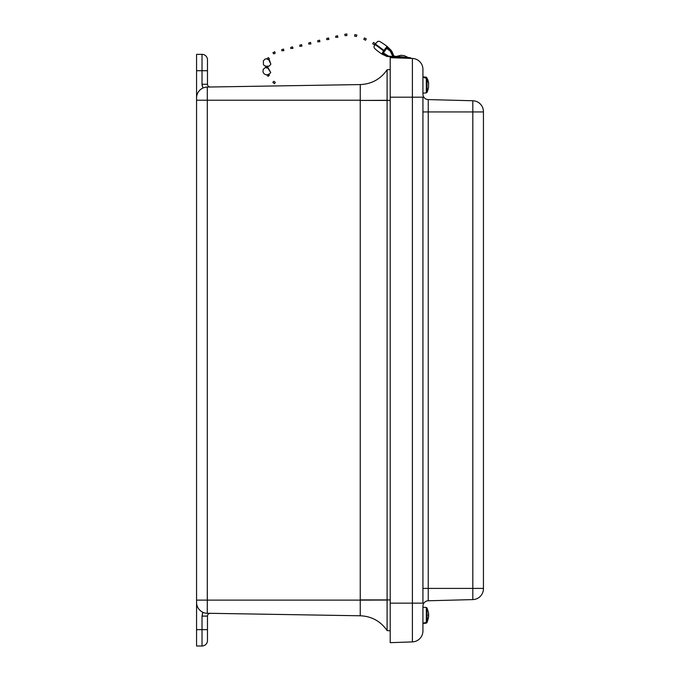 <?xml version="1.0" encoding="UTF-8"?>
<svg xmlns="http://www.w3.org/2000/svg" width="680" height="680" viewBox="0 0 680 680"><rect width="100%" height="100%" fill="white"/><g stroke="black" fill="none" stroke-linecap="round" stroke-linejoin="round"><path stroke-width="1.02" d="M206.304 613.25L360.247 615.774L360.247 600.125L196.562 600.125L196.562 602.404L196.562 54.349L202.019 54.349A5.457 5.457 0 0 1 207.468 59.806L207.468 84.252A2.745 2.745 0 0 0 210.264 86.997M202.249 86.198L202.019 84.252L202.938 88.026A10.905 10.905 0 0 0 196.562 97.954L196.562 100.224L360.247 100.224L360.247 84.575C371.646 84.082 380.596 79.144 387.099 69.776C380.596 79.144 371.646 84.082 360.247 84.575C371.646 84.082 380.596 79.144 387.099 69.776L390.209 69.547M196.562 629.637L202.019 629.637L202.019 616.106L207.468 616.106L207.468 640.543A5.457 5.457 0 0 1 202.019 646L196.562 646L196.562 602.404A10.905 10.905 0 0 0 207.298 613.309A10.905 10.905 0 0 1 196.562 602.404M207.468 78.786L207.468 59.806A5.457 5.457 0 0 0 202.019 54.349L202.019 70.712L207.468 70.712M207.468 640.543L207.468 621.571M205.249 87.269L207.298 87.048L205.249 87.269M207.298 87.048A10.905 10.905 0 0 0 196.562 97.954A10.905 10.905 0 0 1 207.298 87.048L360.247 84.575L207.298 87.048L207.298 613.309A10.905 10.905 0 0 1 202.938 612.323L202.249 614.159M207.468 616.106A2.745 2.745 0 0 1 210.264 613.351M360.255 84.584L360.306 89.284M387.099 628.286L387.099 630.572C380.596 621.206 371.646 616.267 360.247 615.774C371.646 616.267 380.596 621.206 387.099 630.572L387.099 600.049L360.247 600.125L360.247 100.436L387.099 100.436L387.099 600.049M360.247 100.436L387.099 100.3L387.099 69.776C380.596 79.144 371.646 84.082 360.247 84.575C371.646 84.082 380.596 79.144 387.099 69.776M387.099 630.572L390.209 630.81L387.099 630.581C380.596 621.206 371.646 616.267 360.247 615.774C371.646 616.267 380.596 621.206 387.099 630.581C380.596 621.206 371.646 616.267 360.247 615.774M387.099 100.3L390.209 100.436M390.209 97.197L412.403 97.197L412.403 603.152L422.926 603.152L422.926 97.197L412.403 97.197L412.403 58.454A10.905 10.905 0 0 1 422.926 69.352L422.926 94.129A5.457 5.457 0 0 0 428.238 99.586L472.812 100.751A10.905 10.905 0 0 1 483.438 111.656L483.438 588.693A10.905 10.905 0 0 1 472.812 599.598L428.238 600.771A5.457 5.457 0 0 0 422.926 606.22L422.926 630.998A10.905 10.905 0 0 1 412.403 641.894L390.209 642.677L390.209 57.681L412.403 58.454L394.383 56.27L394.298 57.205L386.631 56.364L388.45 56.1L383.316 52.861L386.818 47.898M483.438 111.656A10.905 10.905 0 0 0 472.812 100.751A10.905 10.905 0 0 1 483.438 111.656A10.905 10.905 0 0 0 472.812 100.751L472.812 588.413L483.438 588.413M394.298 57.205L403.155 58.131L390.209 57.681M426.317 77.665L426.317 77.189L427.023 78.098L423.844 77.503L427.023 78.608L427.023 92.386L426.317 92.871L426.317 78.157M428.545 86.955L428.545 84.643M427.023 78.098L428.442 82.56M427.023 78.608L428.545 83.104L428.545 86.079M428.578 83.47L428.545 83.98M427.023 622.268L428.647 616.173L428.51 612.62L427.023 607.962L427.023 622.268L423.844 622.99L427.023 622.574L426.317 623.042M426.317 622.752L426.317 607.478L422.926 607.189L422.926 623.458L426.317 623.16M428.238 615.663L428.545 613.148M427.023 622.676L428.545 616.564M428.485 617.822L427.023 622.574M428.545 84.753L428.629 83.742M428.221 89.122L427.065 92.302M428.545 85.306L428.545 87.303M428.596 82.917L427.89 79.79M428.545 615.995L428.638 616.726L428.545 615.995M428.647 614.142L428.545 614.652L428.647 614.142M407.813 57.536L396.975 56.278L407.813 57.536M404.158 55.607L400.885 55.292L404.183 55.607L407.83 57.316M383.639 50.932L381.939 54.128C372.198 47.252 374.57 47.872 373.949 46.52L375.207 44.413L383.639 50.932L375.071 44.489M386.784 55.998L385.942 55.981L386.784 55.998L385.942 55.981L382.211 53.151L383.503 51.008M391.136 50.38L387.379 46.623C377.638 39.448 379.202 41.616 377.629 41.42L375.385 44.021L383.953 50.354L386.155 47.566A4.633 0.578 -54.2 0 1 386.214 47.498C387.379 46.274 387.685 46.282 387.132 47.515M386.673 48.365L383.392 52.913M383.953 50.354L386.155 47.566L390.881 50.184L391.841 51.348L391.017 51.331L393.082 55.922A0.433 0.433 -88.7 0 0 393.44 56.177L394.383 56.27M382.491 52.845L386.937 55.922L392.878 56.593L390.32 51.127L390.039 50.167L390.881 50.184M385.942 55.981L387.353 56.525M382.398 53.032L383.316 52.861M390.32 51.127L385.993 47.88M390.626 50.694L391.017 51.331M386.265 55.565L387.09 55.59M393.082 55.922L393.907 55.938L391.841 51.348M393.907 55.938A0.433 0.433 -88.7 0 0 394.264 56.194L396.967 56.423M407.822 57.468L410.524 57.8M388.45 56.1L392.844 56.525M375.181 43.384L374.51 44.702M372.878 43.596L373.413 42.466L372.878 43.596M366.24 38.862L365.568 40.18M363.945 39.083L364.446 37.936L363.945 39.083M356.813 35.181L356.413 36.516L356.813 35.181M354.883 34.952L354.603 36.117L356.413 36.516M346.808 34.136L346.885 35.547L346.808 34.136M346.885 35.547L345.125 35.691L344.769 34.306L346.927 34M292.935 48.399L290.793 48.526L290.81 47.336L292.604 46.895L292.935 48.399L292.604 46.895M283.611 50.311L283.611 49.121L283.611 50.311M283.942 50.626L281.8 50.762L281.817 49.563L283.611 49.121M301.928 46.163L299.778 46.299L299.803 45.109L301.597 44.659L301.928 46.163L301.597 44.659M274.609 51.85L275.23 53.167L274.609 51.85M274.72 51.714L272.909 52.785L273.887 53.907L275.23 53.167M310.913 43.936L308.771 44.072L308.788 42.874L310.582 42.432L310.913 43.936L310.582 42.432M319.906 41.701L317.764 41.837L317.781 40.647L319.575 40.205L319.906 41.701L319.575 40.205M328.89 39.474L326.749 39.61L326.774 38.411L328.559 37.97L328.89 39.474L328.559 37.97M337.883 37.247L335.741 37.374L335.758 36.184L337.552 35.742L337.883 37.247L337.552 35.742M268.107 57.622L269.356 58.48L268.107 57.622M269.042 59.032L270.861 64.15L268.719 59.712L267.18 59.219M267.606 65.968L267.529 67.66L266.611 68.042L266.033 67.626L266.084 65.909M268.014 76.211L269.288 75.531L268.625 74.094M272.85 82.212L273.929 81.285L272.85 82.212M275.221 82.459L274.541 83.555M202.019 616.106L202.938 612.323M202.019 646L202.019 629.637L207.468 629.637M196.562 70.712L202.019 70.712L202.019 84.252L207.468 84.252M390.209 599.913L360.247 599.913M483.438 588.693A10.905 10.905 0 0 1 472.812 599.598L472.812 588.413L428.238 588.413L428.238 600.771A5.457 5.457 0 0 0 422.926 606.22M483.438 111.936L428.238 111.936L428.238 588.413L422.926 588.413M422.926 94.129A5.457 5.457 0 0 0 428.238 99.586L428.238 111.936L422.926 111.936M390.209 603.152L412.403 603.152L412.403 641.894M394.264 56.194L393.44 56.177M267.572 66.929L270.742 72.496L267.529 67.66M426.317 77.189L422.926 76.891M426.317 92.871L422.926 93.168M427.023 92.386L428.596 87.142M427.023 607.962L426.317 607.478M400.885 55.292L396.984 56.278M386.954 56.466L381.956 54.136M387.082 55.972L386.368 55.641M373.413 42.466L375.199 43.367M372.716 43.852L374.501 44.761M364.446 37.936L366.256 38.853M363.808 39.355L365.559 40.239M356.889 35.037L354.824 34.578M268.124 57.587L267.282 59.228M268.719 59.721L269.356 58.48M270.861 64.15L269.331 66.019L266.875 66.7L264.512 65.816L263.466 64.558L263.322 60.971L265.004 59.084L267.589 58.565M270.742 72.496L269.093 74.451L266.738 75.055L264.129 73.924L262.99 71.986L263.194 69.368L266.05 66.98M267.172 74.587L268.005 76.389M272.841 82.399L274.516 83.725M273.929 81.285L275.315 82.382"/></g></svg>
